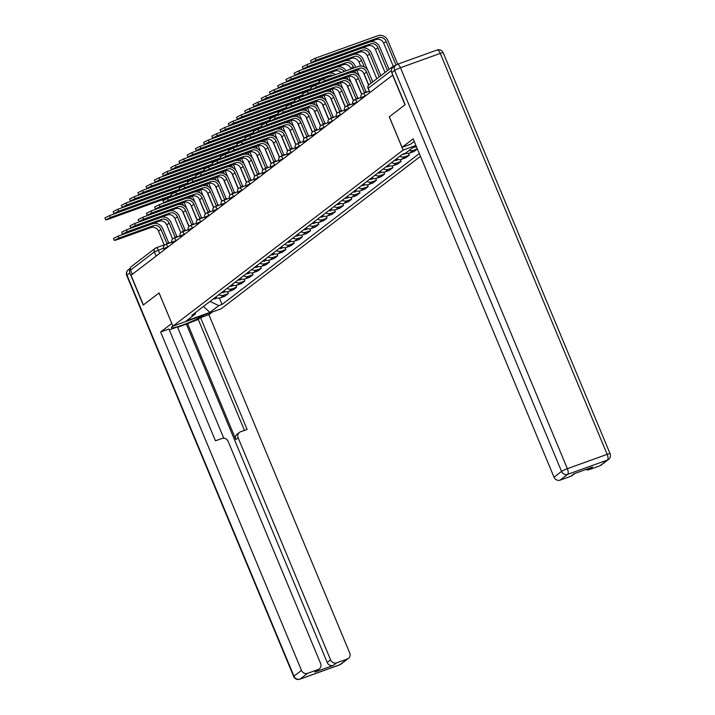 <?xml version="1.0" encoding="UTF-8"?>
<svg xmlns="http://www.w3.org/2000/svg" width="715" height="715" viewBox="0 0 715 715"><rect width="100%" height="100%" fill="white"/><g stroke="black" fill="none" stroke-linecap="round" stroke-linejoin="round"><path stroke-width="1.07" d="M130.273 268.527A4.871 4.451 52.6 0 0 129.88 273.014L143.223 305.055L159.096 292.935L172.932 326.156L221.167 308.791L420.456 156.335M389.335 116.804L404.985 104.81L392.642 75.147L131.033 275.275L143.384 304.939L159.096 292.918M389.273 116.831L403.108 150.07L172.932 326.156M395.52 65.369L393.697 66.03A3.253 2.967 52.6 0 0 391.865 68.729M132.257 274.337L130.514 270.145A3.253 2.967 -127.4 0 1 131.354 266.552L155.235 248.284A3.253 2.967 52.6 0 0 154.404 251.877L130.514 270.145M215.269 297.413A7.472 6.819 52.6 0 0 220.613 297.735L224.903 296.198L228.38 293.534L224.09 295.081A7.472 6.819 -127.4 0 1 218.745 294.75M227.638 291.756L228.38 293.534M223.491 291.121A7.472 6.819 52.6 0 0 228.836 291.452L233.126 289.906L236.602 287.242L232.312 288.788A7.472 6.819 -127.4 0 1 226.968 288.458M235.861 285.464L236.602 287.242M231.714 284.829A7.472 6.819 52.6 0 0 237.058 285.16L241.348 283.614L244.825 280.95L240.535 282.497A7.472 6.819 -127.4 0 1 235.199 282.166M244.083 279.172L244.825 280.95M239.945 278.537A7.472 6.819 52.6 0 0 245.281 278.868L249.571 277.322L253.056 274.658L248.766 276.205A7.472 6.819 -127.4 0 1 243.422 275.874M252.315 272.88L253.056 274.658M248.168 272.245A7.472 6.819 52.6 0 0 253.512 272.576L257.793 271.03L261.279 268.366L256.989 269.913A7.472 6.819 -127.4 0 1 251.644 269.582M260.537 266.588L261.279 268.366M256.39 265.953A7.472 6.819 52.6 0 0 261.735 266.284L266.025 264.738L269.501 262.074L265.211 263.62A7.472 6.819 -127.4 0 1 259.867 263.29M268.76 260.296L269.501 262.074M264.613 259.661A7.472 6.819 52.6 0 0 269.957 259.992L274.247 258.446L277.724 255.782L273.434 257.329A7.472 6.819 -127.4 0 1 268.098 256.998M276.982 254.004L277.724 255.782M272.844 253.369A7.472 6.819 52.6 0 0 278.18 253.7L282.47 252.154L285.955 249.49L281.665 251.037A7.472 6.819 -127.4 0 1 276.321 250.706M285.214 247.712L285.955 249.49M281.067 247.077A7.472 6.819 52.6 0 0 286.402 247.408L290.692 245.862L294.178 243.198L289.888 244.744A7.472 6.819 -127.4 0 1 284.543 244.414M293.436 241.42L294.178 243.198M289.289 240.785A7.472 6.819 52.6 0 0 294.634 241.116L298.924 239.57L302.4 236.906L298.11 238.453A7.472 6.819 -127.4 0 1 292.766 238.122M301.659 235.128L302.4 236.906M297.512 234.493A7.472 6.819 52.6 0 0 302.856 234.824L307.146 233.278L310.623 230.614L306.333 232.161A7.472 6.819 -127.4 0 1 300.997 231.83M309.881 228.836L310.623 230.614M305.743 228.201A7.472 6.819 52.6 0 0 311.079 228.532L315.369 226.986L318.845 224.322L314.564 225.869A7.472 6.819 -127.4 0 1 309.22 225.538M318.112 222.544L318.845 224.322M313.965 221.909A7.472 6.819 52.6 0 0 319.301 222.24L323.591 220.694L327.077 218.03L322.787 219.577A7.472 6.819 -127.4 0 1 317.442 219.246M326.335 216.252L327.077 218.03M322.188 215.617A7.472 6.819 52.6 0 0 327.533 215.948L331.823 214.402L335.299 211.738L331.009 213.285A7.472 6.819 -127.4 0 1 325.665 212.954M334.557 209.96L335.299 211.738M330.41 209.325A7.472 6.819 52.6 0 0 335.755 209.656L340.045 208.11L343.522 205.446L339.232 206.993A7.472 6.819 -127.4 0 1 333.896 206.662M342.78 203.668L343.522 205.446M338.633 203.033A7.472 6.819 52.6 0 0 343.978 203.364L348.268 201.818L351.744 199.154L347.454 200.701A7.472 6.819 -127.4 0 1 342.119 200.37M351.002 197.376L351.744 199.154M346.864 196.741A7.472 6.819 52.6 0 0 352.2 197.072L356.49 195.526L359.976 192.862L355.686 194.409A7.472 6.819 -127.4 0 1 350.341 194.078M359.234 191.084L359.976 192.862M355.087 190.449A7.472 6.819 52.6 0 0 360.431 190.78L364.721 189.234L368.198 186.57L363.908 188.117A7.472 6.819 -127.4 0 1 358.564 187.786M367.456 184.792L368.198 186.57M363.309 184.157A7.472 6.819 52.6 0 0 368.654 184.488L372.944 182.942L376.421 180.278L372.131 181.825A7.472 6.819 -127.4 0 1 366.786 181.503M375.679 178.5L376.421 180.278M371.532 177.865A7.472 6.819 52.6 0 0 376.877 178.196L381.167 176.65L384.643 173.986L380.353 175.533A7.472 6.819 -127.4 0 1 375.018 175.211M383.901 172.208L384.643 173.986M379.763 171.573A7.472 6.819 52.6 0 0 385.099 171.904L389.389 170.358L392.875 167.694L388.585 169.241A7.472 6.819 -127.4 0 1 383.24 168.919M392.133 165.916L392.875 167.694M387.986 165.281A7.472 6.819 52.6 0 0 393.33 165.612L397.612 164.066L401.097 161.411L396.807 162.948A7.472 6.819 -127.4 0 1 391.463 162.627M400.355 159.624L401.097 161.411M396.208 158.989A7.472 6.819 52.6 0 0 401.553 159.32L405.843 157.774L409.32 155.119L405.03 156.657A7.472 6.819 -127.4 0 1 399.685 156.335M408.578 153.332L409.32 155.119M405.611 153.144A7.472 6.819 52.6 0 0 409.775 153.028L414.065 151.482L417.381 148.952M417.354 148.89L413.252 150.365A7.472 6.819 -127.4 0 1 409.087 150.481M413.833 146.852A7.472 6.819 52.6 0 0 416.604 147.076M210.049 301.399L218.772 305.636L209.915 312.41L186.284 320.919L195.141 314.144L195.901 312.232M416.085 145.824L414.36 146.441L405.503 153.216L402.196 154.413L191.843 315.333L195.141 314.144M218.772 305.636L222.079 304.447L419.303 153.573M415.924 145.458L403.108 150.07M219.416 298.048L222.079 304.447M209.915 312.41L203.462 306.44M114.293 240.419L113.488 238.488L118.154 236.12L118.958 238.059L114.293 240.419L116.536 239.918L150.919 227.531A6.095 5.559 -127.4 0 1 158.524 231.222L164.37 245.272M168.651 242.823L162.77 228.711A8.205 7.49 52.6 0 0 152.536 223.741L118.154 236.12M168.749 242.805A3.253 1.278 70.2 0 1 168.883 242.734A3.253 1.278 70.2 0 1 169.732 243.002M167.9 243.663A3.253 1.278 -109.8 0 0 167.06 243.395A3.253 1.278 -109.8 0 0 166.917 243.466L160.947 229.372A6.095 5.559 -127.4 0 0 153.35 225.681L118.958 238.059M105.731 219.854L104.926 217.914L109.592 215.555L110.396 217.485L105.731 219.854L107.974 219.344L170.483 196.84A6.095 5.559 -127.4 0 1 172.61 196.527M213.41 298.834A4.067 3.709 52.6 0 0 216.448 298.235L216.824 297.949M182.28 202.917L183.281 205.321M179.501 203.918L179.715 204.445M182.459 211.023L188.912 226.53M186.615 208.288L184.113 202.274M174.326 192.621A8.205 7.49 52.6 0 0 172.101 193.041L109.592 215.555M110.396 217.485L171.502 195.49M122.524 234.127L121.711 232.196L126.376 229.828L127.181 231.767L122.524 234.127L124.759 233.626L159.141 221.239A6.095 5.559 -127.4 0 1 166.747 224.93L172.592 238.98M176.873 236.531L171.001 222.419A8.205 7.49 52.6 0 0 160.759 217.449L126.376 229.828M176.971 236.513A3.253 1.278 70.2 0 1 177.114 236.442A3.253 1.278 70.2 0 1 177.955 236.71M176.122 237.371A3.253 1.278 -109.8 0 0 175.282 237.103A3.253 1.278 -109.8 0 0 175.139 237.174L169.169 223.08A6.095 5.559 -127.4 0 0 161.572 219.389L127.181 231.767M130.747 227.835L129.942 225.904L134.599 223.536L135.412 225.475L130.747 227.835L132.981 227.334L167.373 214.947A6.095 5.559 -127.4 0 1 174.969 218.638L180.815 232.688M185.096 230.239L179.224 216.127A8.205 7.49 52.6 0 0 168.99 211.157L134.599 223.536M185.194 230.23A3.253 1.278 70.2 0 1 185.337 230.15A3.253 1.278 70.2 0 1 186.177 230.418M184.354 231.079A3.253 1.278 -109.8 0 0 183.505 230.811A3.253 1.278 -109.8 0 0 183.371 230.882L177.392 216.788A6.095 5.559 -127.4 0 0 169.795 213.097L135.412 225.475M172.869 326.022L172.574 326.255A18.286 2.082 157.4 0 0 171.511 327.577A18.286 2.082 157.4 0 0 185.659 323.895A18.286 2.082 157.4 0 0 204.133 314.922M159.043 292.953L171.823 323.493M171.761 323.511L160.634 332.019L168.937 329.034L215.465 440.824L222.079 438.447A4.871 4.451 52.6 0 1 228.157 441.396L320.606 663.484A4.871 4.451 52.6 0 1 319.346 668.874L315.967 671.457A4.871 4.451 -127.4 0 1 314.868 672.055L333.297 665.424A4.871 4.451 -127.4 0 1 327.211 662.474L186.374 324.118L177.597 327.282M223.768 438.197L177.445 326.907L169.276 329.856M186.374 324.118L198.252 319.417L200.575 317.639L208.869 314.654L349.715 653.001A4.871 4.451 52.6 0 1 347.356 658.998L336.667 662.841L333.297 665.424M212.427 311.937L208.869 314.654M160.634 332.019L301.48 670.375A4.871 4.451 52.6 0 0 307.557 673.324L318.247 669.472A4.871 4.451 52.6 0 0 319.346 668.874M327.211 662.474L330.589 659.891L238.14 437.803A4.871 4.451 52.6 0 1 240.499 431.815L247.113 429.429L200.575 317.639M330.589 659.891A4.871 4.451 52.6 0 0 336.667 662.841M238.14 437.803L235.825 439.573L187.428 323.314M235.825 439.573A4.871 4.451 -127.4 0 1 237.076 434.184L239.4 432.414M244.45 430.385L198.252 319.417M414.235 141.382L410.347 144.359L402.044 147.344L413.172 138.835L554.009 477.182L561.552 471.417L394.653 70.463L391.802 72.644L405.146 104.694L389.326 116.786L402.044 147.344M599.894 465.805L607.437 460.04A4.871 4.451 52.6 0 0 608.537 459.441L600.993 465.206A4.871 4.451 -127.4 0 1 599.894 465.805L589.205 469.657A4.871 4.451 -127.4 0 1 585.844 469.496M574.753 473.491L571.884 475.69A4.871 4.451 -127.4 0 1 570.784 476.288L560.095 480.14A4.871 4.451 -127.4 0 1 554.009 477.182M589.205 469.657L592.583 467.074L574.154 473.705L570.784 476.288M391.802 72.644A4.871 4.451 -127.4 0 1 393.062 67.255L395.913 65.074A4.871 4.451 52.6 0 0 394.653 70.463A4.871 0.554 -22.6 0 1 400.454 67.737L567.352 468.691L607.151 454.356L440.252 53.402L400.454 67.737A4.871 1.913 70.2 0 0 397.218 64.359A4.871 4.871 0 0 0 395.913 65.074A4.871 4.451 52.6 0 1 397.013 64.475A4.871 1.913 70.2 0 1 397.218 64.359L437.017 50.032A4.871 1.913 -109.8 0 0 436.811 50.148M113.962 213.562L113.149 211.622L117.814 209.263L118.619 211.193L113.962 213.562L116.196 213.052L178.705 190.547A6.095 5.559 -127.4 0 1 180.832 190.235M221.632 292.542A4.067 3.709 52.6 0 0 224.671 291.943L225.046 291.657M190.503 196.625L191.504 199.029M187.723 197.626L187.938 198.153M190.682 204.731L197.134 220.238M194.838 201.996L192.335 195.982M182.548 186.329A8.205 7.49 52.6 0 0 180.332 186.749L117.814 209.263M118.619 211.193L179.724 189.198M122.185 207.27L121.38 205.33L126.037 202.971L126.85 204.91L122.185 207.27L124.419 206.76L186.937 184.256A6.095 5.559 -127.4 0 1 189.064 183.943M229.855 286.25A4.067 3.709 52.6 0 0 232.893 285.651L233.278 285.365M198.725 190.333L199.726 192.737M195.946 191.334L196.169 191.861M198.904 198.439L205.357 213.946M203.069 195.704L200.558 189.69M190.78 180.037A8.205 7.49 52.6 0 0 188.554 180.457L126.037 202.971M126.85 204.91L187.947 182.906M138.969 221.552L138.165 219.612L142.83 217.244L143.635 219.183L138.969 221.552L141.213 221.042L175.595 208.655A6.095 5.559 -127.4 0 1 183.192 212.346L189.037 226.396M193.318 223.947L187.446 209.835A8.205 7.49 52.6 0 0 177.213 204.865L142.83 217.244M193.425 223.938A3.253 1.278 70.2 0 1 193.559 223.858A3.253 1.278 70.2 0 1 194.409 224.126M192.576 224.787A3.253 1.278 -109.8 0 0 191.736 224.519A3.253 1.278 -109.8 0 0 191.593 224.59L185.623 210.496A6.095 5.559 -127.4 0 0 178.017 206.805L143.635 219.183M147.192 215.26L146.387 213.32L151.053 210.952L151.857 212.891L147.192 215.26L149.435 214.75L183.818 202.363A6.095 5.559 -127.4 0 1 191.414 206.054L197.269 220.104M201.55 217.655L195.669 203.543A8.205 7.49 52.6 0 0 185.435 198.573L151.053 210.952M201.648 217.646A3.253 1.278 70.2 0 1 201.782 217.566A3.253 1.278 70.2 0 1 202.631 217.834M200.799 218.495A3.253 1.278 -109.8 0 0 199.959 218.227A3.253 1.278 -109.8 0 0 199.816 218.298L193.845 204.204A6.095 5.559 -127.4 0 0 186.24 200.513L151.857 212.891M155.423 208.968L154.61 207.028L159.275 204.66L160.08 206.599L155.423 208.968L157.657 208.458L192.04 196.071A6.095 5.559 -127.4 0 1 199.646 199.762L205.491 213.812M209.772 211.363L203.9 197.251A8.205 7.49 52.6 0 0 193.658 192.281L159.275 204.66M209.87 211.354A3.253 1.278 70.2 0 1 210.013 211.274A3.253 1.278 70.2 0 1 210.853 211.542M209.021 212.203A3.253 1.278 -109.8 0 0 208.181 211.935A3.253 1.278 -109.8 0 0 208.038 212.006L202.068 197.912A6.095 5.559 -127.4 0 0 194.471 194.221L160.08 206.599M130.407 200.978L129.603 199.038L134.268 196.679L135.072 198.618L130.407 200.978L132.65 200.468L195.159 177.964A6.095 5.559 -127.4 0 1 197.286 177.66M238.077 279.958A4.067 3.709 52.6 0 0 241.125 279.359L241.5 279.073M206.957 184.041L207.958 186.445M204.168 185.042L204.392 185.569M207.127 192.147L213.588 207.654M211.291 189.412L208.789 183.398M199.002 173.745A8.205 7.49 52.6 0 0 196.777 174.165L134.268 196.679M135.072 198.618L196.169 176.614M138.63 194.686L137.825 192.746L142.491 190.387L143.295 192.326L138.63 194.686L140.873 194.176L203.382 171.672A6.095 5.559 -127.4 0 1 205.509 171.368M246.309 273.666A4.067 3.709 52.6 0 0 249.347 273.067L249.723 272.781M215.179 177.749L216.18 180.162M212.4 178.75L212.614 179.277M215.358 185.855L221.811 201.362M219.514 183.12L217.011 177.106M207.225 167.453A8.205 7.49 52.6 0 0 204.999 167.873L142.491 190.387M143.295 192.326L204.392 170.322M146.861 188.394L146.048 186.454L150.713 184.095L151.517 186.034L146.861 188.394L149.095 187.884L211.604 165.38A6.095 5.559 -127.4 0 1 213.731 165.076M254.531 267.374A4.067 3.709 52.6 0 0 257.57 266.775L257.945 266.489M223.402 171.457L224.403 173.87M220.622 172.467L220.837 172.985M223.581 179.572L230.033 195.079M227.736 176.828L225.234 170.814M215.447 161.161A8.205 7.49 52.6 0 0 213.231 161.581L150.713 184.095M151.517 186.034L212.623 164.03M163.646 202.676L162.841 200.736L167.498 198.368L168.311 200.307L163.646 202.676L165.88 202.166L200.272 189.779A6.095 5.559 -127.4 0 1 207.868 193.47L213.714 207.52M217.995 205.071L212.123 190.959A8.205 7.49 52.6 0 0 201.889 185.989L167.498 198.368M218.093 205.062A3.253 1.278 70.2 0 1 218.236 204.982A3.253 1.278 70.2 0 1 219.076 205.25M217.253 205.911A3.253 1.278 -109.8 0 0 216.404 205.643A3.253 1.278 -109.8 0 0 216.27 205.714L210.29 191.62A6.095 5.559 -127.4 0 0 202.694 187.929L168.311 200.307M155.084 182.102L154.279 180.162L158.936 177.803L159.749 179.742L155.084 182.102L157.318 181.592L219.836 159.088A6.095 5.559 -127.4 0 1 221.963 158.784M262.754 261.082A4.067 3.709 52.6 0 0 265.792 260.483L266.168 260.197M231.624 165.174L232.625 167.578M228.845 166.175L229.059 166.693M231.803 173.28L238.256 188.787M235.968 170.536L233.456 164.522M223.67 154.878A8.205 7.49 52.6 0 0 221.453 155.289L158.936 177.803M159.749 179.742L220.846 157.738M171.868 196.384L171.064 194.444L175.729 192.076L176.534 194.015L171.868 196.384L174.103 195.874L208.494 183.487A6.095 5.559 -127.4 0 1 216.091 187.178L221.936 201.228M226.217 198.779L220.345 184.667A8.205 7.49 52.6 0 0 210.112 179.697L175.729 192.076M226.315 198.77A3.253 1.278 70.2 0 1 226.458 198.69A3.253 1.278 70.2 0 1 227.299 198.958M225.475 199.619A3.253 1.278 -109.8 0 0 224.635 199.351A3.253 1.278 -109.8 0 0 224.492 199.422L218.522 185.328A6.095 5.559 -127.4 0 0 210.916 181.637L176.534 194.015M163.306 175.81L162.502 173.87L167.167 171.511L167.971 173.45L163.306 175.81L165.54 175.3L228.058 152.796A6.095 5.559 -127.4 0 1 230.185 152.492M270.976 254.79A4.067 3.709 52.6 0 0 274.024 254.191L274.399 253.905M239.856 158.882L240.857 161.286M237.067 159.883L237.291 160.401M240.026 166.988L246.487 182.495M244.19 164.244L241.679 158.23M231.901 148.586A8.205 7.49 52.6 0 0 229.676 148.997L167.167 171.511M167.971 173.45L229.068 151.446M180.091 190.092L179.286 188.152L183.952 185.784L184.756 187.723L180.091 190.092L182.334 189.582L216.716 177.195A6.095 5.559 -127.4 0 1 224.313 180.886L230.167 194.936M234.44 192.487L228.568 178.375A8.205 7.49 52.6 0 0 218.334 173.405L183.952 185.784M234.547 192.478A3.253 1.278 70.2 0 1 234.681 192.398A3.253 1.278 70.2 0 1 235.53 192.666M233.698 193.327A3.253 1.278 -109.8 0 0 232.858 193.059A3.253 1.278 -109.8 0 0 232.715 193.13L226.744 179.036A6.095 5.559 -127.4 0 0 219.139 175.345L184.756 187.723M171.529 169.518L170.724 167.578L175.39 165.219L176.194 167.158L171.529 169.518L173.772 169.008L236.281 146.504A6.095 5.559 -127.4 0 1 238.408 146.2M279.207 248.498A4.067 3.709 52.6 0 0 282.246 247.899L282.622 247.613M248.078 152.59L249.079 154.994M245.299 153.591L245.513 154.109M248.257 160.696L254.71 176.203M252.413 157.952L249.91 151.938M240.124 142.294A8.205 7.49 52.6 0 0 237.898 142.705L175.39 165.219M176.194 167.158L237.291 145.154M188.322 183.8L187.509 181.86L192.174 179.492L192.978 181.431L188.322 183.8L190.556 183.29L224.939 170.903A6.095 5.559 -127.4 0 1 232.545 174.594L238.39 188.644M242.671 186.195L236.799 172.083A8.205 7.49 52.6 0 0 226.557 167.113L192.174 179.492M242.769 186.186A3.253 1.278 70.2 0 1 242.912 186.106A3.253 1.278 70.2 0 1 243.752 186.374M241.92 187.035A3.253 1.278 -109.8 0 0 241.08 186.767A3.253 1.278 -109.8 0 0 240.937 186.838L234.967 172.744A6.095 5.559 -127.4 0 0 227.37 169.053L192.978 181.431M179.76 163.226L178.947 161.286L183.612 158.927L184.416 160.866L179.76 163.226L181.994 162.716L244.503 140.212A6.095 5.559 -127.4 0 1 246.63 139.908M287.43 242.206A4.067 3.709 52.6 0 0 290.469 241.607L290.844 241.321M256.301 146.298L257.302 148.702M253.521 147.299L253.736 147.817M256.479 154.404L262.932 169.911M260.635 151.66L258.133 145.646M248.346 136.002A8.205 7.49 52.6 0 0 246.121 136.413L183.612 158.927M184.416 160.866L245.522 138.862M196.545 177.508L195.74 175.568L200.397 173.2L201.21 175.139L196.545 177.508L198.779 176.998L233.162 164.62A6.095 5.559 -127.4 0 1 240.767 168.302L246.612 182.352M250.894 179.903L245.022 165.791A8.205 7.49 52.6 0 0 234.788 160.821L200.397 173.2M250.992 179.894A3.253 1.278 70.2 0 1 251.135 179.814A3.253 1.278 70.2 0 1 251.975 180.082M250.152 180.743A3.253 1.278 -109.8 0 0 249.303 180.475A3.253 1.278 -109.8 0 0 249.169 180.546L243.189 166.452A6.095 5.559 -127.4 0 0 235.593 162.761L201.21 175.139M187.982 156.934L187.178 154.994L191.834 152.635L192.648 154.574L187.982 156.934L190.217 156.424L252.735 133.919A6.095 5.559 -127.4 0 1 254.862 133.616M295.653 235.914A4.067 3.709 52.6 0 0 298.691 235.315L299.067 235.029M264.523 140.006L265.524 142.41M261.744 141.007L261.958 141.525M264.702 148.112L271.155 163.619M268.858 145.368L266.355 139.353M256.569 129.71A8.205 7.49 52.6 0 0 254.352 130.13L191.834 152.635M192.648 154.574L253.745 132.57M204.767 171.216L203.963 169.276L208.628 166.908L209.432 168.847L204.767 171.216L207.001 170.706L241.393 158.328A6.095 5.559 -127.4 0 1 248.99 162.01L254.835 176.06M259.116 173.611L253.244 159.499A8.205 7.49 52.6 0 0 243.011 154.529L208.628 166.908M259.214 173.602A3.253 1.278 70.2 0 1 259.357 173.522A3.253 1.278 70.2 0 1 260.197 173.79M258.374 174.451A3.253 1.278 -109.8 0 0 257.525 174.183A3.253 1.278 -109.8 0 0 257.391 174.254L251.412 160.16A6.095 5.559 -127.4 0 0 243.815 156.469L209.432 168.847M196.205 150.642L195.401 148.711L200.066 146.343L200.87 148.282L196.205 150.642L198.439 150.132L260.957 127.628A6.095 5.559 -127.4 0 1 263.084 127.324M303.875 229.622A4.067 3.709 52.6 0 0 306.923 229.023L307.298 228.737M272.746 133.714L273.747 136.118M269.966 134.715L270.19 135.233M272.924 141.82L279.377 157.327M277.089 139.076L274.578 133.061M264.8 123.418A8.205 7.49 52.6 0 0 262.575 123.838L200.066 146.343M200.87 148.282L261.967 126.278M212.99 164.924L212.185 162.984L216.851 160.625L217.655 162.555L212.99 164.924L215.233 164.414L249.615 152.036A6.095 5.559 -127.4 0 1 257.212 155.727L263.066 169.768M267.339 167.319L261.467 153.207A8.205 7.49 52.6 0 0 251.233 148.237L216.851 160.625M267.446 167.31A3.253 1.278 70.2 0 1 267.58 167.23A3.253 1.278 70.2 0 1 268.429 167.498M266.597 168.159A3.253 1.278 -109.8 0 0 265.757 167.891A3.253 1.278 -109.8 0 0 265.614 167.971L259.643 153.868A6.095 5.559 -127.4 0 0 252.038 150.177L217.655 162.555M204.427 144.35L203.623 142.419L208.288 140.051L209.093 141.99L204.427 144.35L206.671 143.84L269.18 121.335A6.095 5.559 -127.4 0 1 271.307 121.032M312.106 223.33A4.067 3.709 52.6 0 0 315.145 222.74L315.521 222.445M280.977 127.422L281.978 129.826M278.198 128.423L278.412 128.941M281.156 135.528L287.609 151.035M285.312 132.784L282.809 126.77M273.023 117.126A8.205 7.49 52.6 0 0 270.797 117.546L208.288 140.051M209.093 141.99L270.19 119.986M221.212 158.632L220.408 156.692L225.073 154.333L225.877 156.263L221.212 158.632L223.455 158.122L257.838 145.744A6.095 5.559 -127.4 0 1 265.444 149.435L271.289 163.476M275.57 161.027L269.698 146.915A8.205 7.49 52.6 0 0 259.456 141.945L225.073 154.333M275.668 161.018A3.253 1.278 70.2 0 1 275.811 160.938A3.253 1.278 70.2 0 1 276.651 161.206M274.819 161.867A3.253 1.278 -109.8 0 0 273.979 161.599A3.253 1.278 -109.8 0 0 273.836 161.679L267.866 147.576A6.095 5.559 -127.4 0 0 260.269 143.885L225.877 156.263M212.65 138.058L211.846 136.127L216.511 133.759L217.315 135.698L212.65 138.058L214.893 137.548L277.402 115.044A6.095 5.559 -127.4 0 1 279.529 114.74M320.329 217.038A4.067 3.709 52.6 0 0 323.368 216.448L323.743 216.153M289.2 121.13L290.201 123.534M286.42 122.131L286.635 122.649M289.378 129.236L295.831 144.743M293.534 126.492L291.032 120.478M281.245 110.834A8.205 7.49 52.6 0 0 279.02 111.254L216.511 133.759M217.315 135.698L278.421 113.694M229.444 152.34L228.63 150.4L233.296 148.041L234.1 149.971L229.444 152.34L231.678 151.83L266.06 139.452A6.095 5.559 -127.4 0 1 273.666 143.143L279.511 157.184M283.792 154.735L277.921 140.623A8.205 7.49 52.6 0 0 267.687 135.653L233.296 148.041M283.891 154.726A3.253 1.278 70.2 0 1 284.034 154.646A3.253 1.278 70.2 0 1 284.874 154.914M283.051 155.575A3.253 1.278 -109.8 0 0 282.202 155.307A3.253 1.278 -109.8 0 0 282.068 155.387L276.088 141.284A6.095 5.559 -127.4 0 0 268.491 137.593L234.1 149.971M220.881 131.766L220.068 129.835L224.733 127.467L225.538 129.406L220.881 131.766L223.116 131.256L285.634 108.752A6.095 5.559 -127.4 0 1 287.752 108.448M328.551 210.755A4.067 3.709 52.6 0 0 331.59 210.156L331.966 209.861M297.422 114.838L298.423 117.242M294.643 115.839L294.857 116.357M297.601 122.944L304.054 138.451M301.757 120.2L299.254 114.186M289.468 104.542A8.205 7.49 52.6 0 0 287.251 104.962L224.733 127.467M225.538 129.406L286.644 107.402M237.666 146.048L236.862 144.108L241.518 141.749L242.331 143.679L237.666 146.048L239.9 145.538L274.292 133.16A6.095 5.559 -127.4 0 1 281.889 136.851L287.734 150.892M292.015 148.443L286.143 134.331A8.205 7.49 52.6 0 0 275.91 129.361L241.518 141.749M292.113 148.434A3.253 1.278 70.2 0 1 292.256 148.354A3.253 1.278 70.2 0 1 293.096 148.622M291.273 149.283A3.253 1.278 -109.8 0 0 290.424 149.015A3.253 1.278 -109.8 0 0 290.29 149.095L284.311 134.992A6.095 5.559 -127.4 0 0 276.714 131.301L242.331 143.679M229.104 125.474L228.3 123.543L232.956 121.175L233.769 123.114L229.104 125.474L231.338 124.973L293.856 102.46A6.095 5.559 -127.4 0 1 295.983 102.156M336.774 204.463A4.067 3.709 52.6 0 0 339.822 203.864L340.197 203.569M305.645 108.546L306.646 110.95M302.865 109.547L303.089 110.065M305.823 116.652L312.276 132.159M309.988 113.908L307.477 107.894M297.699 98.25A8.205 7.49 52.6 0 0 295.474 98.67L232.956 121.175M233.769 123.114L294.866 101.11M245.889 139.756L245.084 137.816L249.75 135.457L250.554 137.387L245.889 139.756L248.132 139.246L282.514 126.868A6.095 5.559 -127.4 0 1 290.111 130.559L295.956 144.6M300.237 142.151L294.366 128.039A8.205 7.49 52.6 0 0 284.132 123.069L249.75 135.457M300.345 142.142A3.253 1.278 70.2 0 1 300.479 142.062A3.253 1.278 70.2 0 1 301.328 142.33M299.496 142.991A3.253 1.278 -109.8 0 0 298.656 142.723A3.253 1.278 -109.8 0 0 298.512 142.803L292.542 128.7A6.095 5.559 -127.4 0 0 284.936 125.009L250.554 137.387M237.326 119.182L236.522 117.251L241.187 114.883L241.992 116.822L237.326 119.182L239.57 118.681L302.079 96.168A6.095 5.559 -127.4 0 1 304.206 95.864M344.996 198.171A4.067 3.709 52.6 0 0 348.044 197.572L348.419 197.286M313.876 102.254L314.877 104.658M311.096 103.255L311.311 103.773M314.046 110.36L320.508 125.867M318.211 107.625L315.708 101.602M305.922 91.958A8.205 7.49 52.6 0 0 303.696 92.378L241.187 114.883M241.992 116.822L303.089 94.818M254.111 133.464L253.307 131.524L257.972 129.165L258.776 131.095L254.111 133.464L256.354 132.954L290.737 120.576A6.095 5.559 -127.4 0 1 298.343 124.267L304.188 138.308M308.469 135.859L302.588 121.747A8.205 7.49 52.6 0 0 292.355 116.777L257.972 129.165M308.567 135.85A3.253 1.278 70.2 0 1 308.701 135.77A3.253 1.278 70.2 0 1 309.55 136.038M307.718 136.699A3.253 1.278 -109.8 0 0 306.878 136.431A3.253 1.278 -109.8 0 0 306.735 136.511L300.765 122.408A6.095 5.559 -127.4 0 0 293.159 118.717L258.776 131.095M245.549 112.898L244.744 110.959L249.41 108.591L250.214 110.53L245.549 112.898L247.792 112.389L310.301 89.876A6.095 5.559 -127.4 0 1 312.428 89.572M353.228 191.879A4.067 3.709 52.6 0 0 356.267 191.28L356.642 190.994M322.099 95.962L323.1 98.366M319.319 96.963L319.534 97.481M322.277 104.068L328.73 119.575M326.433 101.333L323.931 95.309M314.144 85.666A8.205 7.49 52.6 0 0 311.919 86.086L249.41 108.591M250.214 110.53L311.32 88.526M262.342 127.172L261.529 125.232L266.195 122.873L266.999 124.803L262.342 127.172L264.577 126.662L298.959 114.284A6.095 5.559 -127.4 0 1 306.565 117.975L312.41 132.016M316.691 129.567L310.819 115.455A8.205 7.49 52.6 0 0 300.577 110.485L266.195 122.873M316.79 129.558A3.253 1.278 70.2 0 1 316.933 129.478A3.253 1.278 70.2 0 1 317.773 129.746M315.941 130.407A3.253 1.278 -109.8 0 0 315.101 130.139A3.253 1.278 -109.8 0 0 314.957 130.219L308.987 116.116A6.095 5.559 -127.4 0 0 301.39 112.425L266.999 124.803M253.78 106.607L252.967 104.667L257.632 102.299L258.437 104.238L253.78 106.607L256.015 106.097L318.524 83.584A6.095 5.559 -127.4 0 1 320.651 83.28M361.45 185.587A4.067 3.709 52.6 0 0 364.489 184.988L364.865 184.702M330.321 89.67L331.322 92.074M327.542 90.671L327.756 91.189M330.5 97.776L336.953 113.283M334.656 95.041L332.153 89.017M322.367 79.374A8.205 7.49 52.6 0 0 320.15 79.794L257.632 102.299M258.437 104.238L319.542 82.234M270.565 120.88L269.761 118.94L274.417 116.581L275.23 118.52L270.565 120.88L272.799 120.37L307.191 107.992A6.095 5.559 -127.4 0 1 314.788 111.683L320.633 125.724M324.914 123.275L319.042 109.172A8.205 7.49 52.6 0 0 308.808 104.193L274.417 116.581M325.012 123.266A3.253 1.278 70.2 0 1 325.155 123.186A3.253 1.278 70.2 0 1 325.995 123.454M324.172 124.115A3.253 1.278 -109.8 0 0 323.323 123.847A3.253 1.278 -109.8 0 0 323.189 123.927L317.21 109.824A6.095 5.559 -127.4 0 0 309.613 106.133L275.23 118.52M262.003 100.314L261.198 98.375L265.855 96.007L266.668 97.946L262.003 100.314L264.237 99.805L326.755 77.292A6.095 5.559 -127.4 0 1 328.882 76.988M369.673 179.295A4.067 3.709 52.6 0 0 372.712 178.696L373.087 178.41M338.544 83.378L339.545 85.782M335.764 84.379L335.979 84.897M338.722 91.484L345.175 106.991M342.887 88.749L340.376 82.726M335.505 74.601A8.205 7.49 52.6 0 0 328.373 73.502L265.855 96.007M266.668 97.946L329.177 75.441A6.095 5.559 -127.4 0 1 333.029 75.495M278.787 114.588L277.983 112.648L282.648 110.289L283.453 112.228L278.787 114.588L281.031 114.078L315.413 101.7A6.095 5.559 -127.4 0 1 323.01 105.391L328.855 119.432M333.136 116.983L327.264 102.88A8.205 7.49 52.6 0 0 317.031 97.901L282.648 110.289M333.235 116.974A3.253 1.278 70.2 0 1 333.378 116.903A3.253 1.278 70.2 0 1 334.227 117.171M332.395 117.823A3.253 1.278 -109.8 0 0 331.554 117.555A3.253 1.278 -109.8 0 0 331.411 117.635L325.441 103.532A6.095 5.559 -127.4 0 0 317.835 99.841L283.453 112.228M270.225 94.023L269.421 92.083L274.086 89.715L274.891 91.654L270.225 94.023L272.469 93.513L334.978 70.999A6.095 5.559 -127.4 0 1 341.162 72.564M377.895 173.003A4.067 3.709 52.6 0 0 380.943 172.404L381.318 172.118M346.775 77.086L347.776 79.49M343.987 78.087L344.21 78.605M346.945 85.192L353.407 100.699M351.11 82.457L348.607 76.433M346.105 70.785A8.205 7.49 52.6 0 0 336.595 67.21L274.086 89.715M274.891 91.654L337.4 69.149A6.095 5.559 -127.4 0 1 344.228 71.464M287.01 108.296L286.206 106.356L290.871 103.997L291.675 105.936L287.01 108.296L289.253 107.786L323.636 95.408A6.095 5.559 -127.4 0 1 331.233 99.099L337.087 113.14M341.368 110.691L335.487 96.588A8.205 7.49 52.6 0 0 325.254 91.609L290.871 103.997M341.466 110.682A3.253 1.278 70.2 0 1 341.6 110.611A3.253 1.278 70.2 0 1 342.449 110.879M340.617 111.531A3.253 1.278 -109.8 0 0 339.777 111.263A3.253 1.278 -109.8 0 0 339.634 111.343L333.664 97.24A6.095 5.559 -127.4 0 0 326.058 93.549L291.675 105.936M278.448 87.731L277.643 85.791L282.309 83.423L283.113 85.362L278.448 87.731L280.691 87.221L343.2 64.708A6.095 5.559 -127.4 0 1 350.806 68.399L351.056 69.006M386.127 166.711A4.067 3.709 52.6 0 0 389.166 166.112L389.541 165.826M283.113 85.362L345.631 62.857A6.095 5.559 -127.4 0 1 353.228 66.549L353.836 68.005M354.998 70.794L355.999 73.198M352.218 71.795L352.432 72.313M355.176 78.9L361.629 94.407M359.332 76.165L356.83 70.142M355.659 67.344L355.051 65.887A8.205 7.49 52.6 0 0 344.818 60.918L282.309 83.423M295.241 102.004L294.428 100.064L299.093 97.705L299.898 99.644L295.241 102.004L297.476 101.494L331.858 89.116A6.095 5.559 -127.4 0 1 339.464 92.807L345.309 106.848M349.59 104.399L343.718 90.296A8.205 7.49 52.6 0 0 333.476 85.326L299.093 97.705M349.689 104.39A3.253 1.278 70.2 0 1 349.832 104.319A3.253 1.278 70.2 0 1 350.672 104.587M348.84 105.239A3.253 1.278 -109.8 0 0 347.999 104.971A3.253 1.278 -109.8 0 0 347.856 105.051L341.886 90.948A6.095 5.559 -127.4 0 0 334.289 87.257L299.898 99.644M286.679 81.439L285.866 79.499L290.531 77.131L291.336 79.07L286.679 81.439L288.914 80.929L351.423 58.416A6.095 5.559 -127.4 0 1 359.028 62.107L360.655 66.021M394.349 160.419A4.067 3.709 52.6 0 0 397.388 159.82L397.763 159.534M291.336 79.07L353.854 56.565A6.095 5.559 -127.4 0 1 361.45 60.257L364.221 66.906M363.399 72.608L368.609 85.139M367.555 69.873L363.283 59.595A8.205 7.49 52.6 0 0 353.049 54.626L290.531 77.131M303.464 95.712L302.659 93.772L307.316 91.413L308.129 93.352L303.464 95.712L305.698 95.202L340.09 82.824A6.095 5.559 -127.4 0 1 347.687 86.515L353.532 100.556M357.813 98.107L351.941 84.004A8.205 7.49 52.6 0 0 341.707 79.034L307.316 91.413M357.911 98.098A3.253 1.278 70.2 0 1 358.054 98.027A3.253 1.278 70.2 0 1 358.894 98.295M357.071 98.947A3.253 1.278 -109.8 0 0 356.222 98.679A3.253 1.278 -109.8 0 0 356.088 98.759L350.109 84.656A6.095 5.559 -127.4 0 0 342.512 80.965L308.129 93.352M294.902 75.147L294.097 73.207L298.754 70.839L299.567 72.778L294.902 75.147L297.136 74.637L359.654 52.123A6.095 5.559 -127.4 0 1 367.251 55.815L376.814 78.784M402.84 154.181A4.067 3.709 52.6 0 0 405.611 153.528L405.986 153.242M299.567 72.778L362.076 50.273A6.095 5.559 -127.4 0 1 369.673 53.965L379.236 76.925M380.827 75.71L371.505 53.303A8.205 7.49 52.6 0 0 361.272 48.334L298.754 70.839M311.686 89.42L310.882 87.48L315.547 85.121L316.352 87.06L311.686 89.42L313.921 88.91L348.312 76.532A6.095 5.559 -127.4 0 1 355.909 80.223L361.754 94.264M366.035 91.815L360.163 77.712A8.205 7.49 52.6 0 0 349.93 72.742L315.547 85.121M366.134 91.806A3.253 1.278 70.2 0 1 366.277 91.735A3.253 1.278 70.2 0 1 367.117 92.003M365.294 92.655A3.253 1.278 -109.8 0 0 364.453 92.387A3.253 1.278 -109.8 0 0 364.31 92.467L358.34 78.364A6.095 5.559 -127.4 0 0 350.734 74.673L316.352 87.06M303.124 68.855L302.32 66.915L306.985 64.547L307.79 66.486L303.124 68.855L305.359 68.345L367.876 45.832A6.095 5.559 -127.4 0 1 375.473 49.523L385.036 72.492M412.519 147.853A4.067 3.709 52.6 0 0 413.842 147.236L414.217 146.95M307.79 66.486L370.298 43.981A6.095 5.559 -127.4 0 1 377.904 47.673L387.459 70.633M389.058 69.418L379.728 47.011A8.205 7.49 52.6 0 0 369.494 42.042L306.985 64.547M319.909 83.128L319.105 81.188L323.77 78.829L324.574 80.768L319.909 83.128L322.152 82.618L356.535 70.24A6.095 5.559 -127.4 0 1 364.132 73.931L368.743 84.996M372.747 81.894L368.386 71.42A8.205 7.49 52.6 0 0 358.152 66.45L323.77 78.829M324.574 80.768L358.957 68.381A6.095 5.559 -127.4 0 1 366.563 72.072L371.156 83.11M311.347 62.562L310.542 60.623L315.208 58.255L316.012 60.194L311.347 62.562L313.59 62.053L376.099 39.54A6.095 5.559 -127.4 0 1 383.705 43.231L393.268 66.227M316.012 60.194L378.521 37.689A6.095 5.559 -127.4 0 1 386.127 41.381L395.967 65.029M397.719 64.18L387.95 40.719A8.205 7.49 52.6 0 0 377.717 35.75L315.208 58.255M366.241 95.345L361.254 97.562L361.54 98.938M358.018 101.637L353.031 103.854L353.317 105.23M349.796 107.929L344.809 110.146L345.095 111.522M341.573 114.221L336.586 116.438L336.872 117.814M333.342 120.513L328.355 122.73L328.641 124.106M325.119 126.805L320.132 129.022L320.418 130.398M316.897 133.097L311.91 135.314L312.196 136.69M308.674 139.389L303.687 141.606L303.973 142.982M300.443 145.672L295.456 147.898L295.742 149.274M292.221 151.964L287.233 154.19L287.519 155.566M283.998 158.256L279.011 160.482L279.297 161.858M275.776 164.548L270.788 166.774L271.074 168.15M267.544 170.84L262.557 173.066L262.843 174.442M259.322 177.132L254.334 179.358L254.62 180.734M251.099 183.424L246.112 185.65L246.398 187.026M242.877 189.716L237.889 191.942L238.175 193.318M234.645 196.008L229.667 198.234L229.944 199.61M226.423 202.3L221.435 204.526L221.722 205.902M218.2 208.592L213.213 210.818L213.499 212.194M209.978 214.884L204.991 217.11L205.277 218.477M201.755 221.176L196.768 223.402L197.054 224.769M193.524 227.468L188.537 229.694L188.823 231.061M185.301 233.76L180.314 235.986L180.6 237.353M177.079 240.052L172.092 242.278L172.378 243.645M168.856 246.344L163.869 248.57L164.155 249.937M163.485 248.177L154.404 251.877L156.147 256.068M159.651 253.378L158.265 250.053A3.253 1.278 70.2 0 0 156.111 247.81A3.253 3.253 0 0 0 155.235 248.284A3.253 2.967 52.6 0 1 155.968 247.882A3.253 1.278 70.2 0 1 156.111 247.81L164.209 244.888M365.267 96.087L365.124 95.747A3.253 1.278 -109.8 0 0 362.97 93.495A3.253 1.278 -109.8 0 0 362.827 93.576M357.044 102.379L356.901 102.039A3.253 1.278 -109.8 0 0 354.747 99.787A3.253 1.278 -109.8 0 0 354.604 99.868M348.822 108.671L348.67 108.331A3.253 1.278 -109.8 0 0 346.516 106.079A3.253 1.278 -109.8 0 0 346.382 106.151M340.59 114.963L340.447 114.623A3.253 1.278 -109.8 0 0 338.293 112.371A3.253 1.278 -109.8 0 0 338.15 112.443M332.368 121.255L332.225 120.915A3.253 1.278 -109.8 0 0 330.071 118.663A3.253 1.278 -109.8 0 0 329.928 118.735M324.145 127.547L324.002 127.207A3.253 1.278 -109.8 0 0 321.848 124.955A3.253 1.278 -109.8 0 0 321.705 125.027M315.923 133.839L315.78 133.499A3.253 1.278 -109.8 0 0 313.617 131.247A3.253 1.278 -109.8 0 0 313.483 131.319M307.691 140.131L307.548 139.791A3.253 1.278 -109.8 0 0 305.394 137.539A3.253 1.278 -109.8 0 0 305.26 137.611M299.469 146.423L299.326 146.083A3.253 1.278 -109.8 0 0 297.172 143.831A3.253 1.278 -109.8 0 0 297.029 143.903M291.246 152.715L291.103 152.375A3.253 1.278 -109.8 0 0 288.949 150.123A3.253 1.278 -109.8 0 0 288.806 150.195M283.024 159.007L282.881 158.667A3.253 1.278 -109.8 0 0 280.718 156.415A3.253 1.278 -109.8 0 0 280.584 156.487M274.792 165.299L274.649 164.951A3.253 1.278 -109.8 0 0 272.495 162.707A3.253 1.278 -109.8 0 0 272.361 162.779M266.57 171.591L266.427 171.243A3.253 1.278 -109.8 0 0 264.273 168.999A3.253 1.278 -109.8 0 0 264.13 169.071M258.347 177.883L258.204 177.535A3.253 1.278 -109.8 0 0 256.05 175.291A3.253 1.278 -109.8 0 0 255.907 175.363M250.125 184.175L249.982 183.827A3.253 1.278 -109.8 0 0 247.828 181.574A3.253 1.278 -109.8 0 0 247.685 181.655M241.893 190.467L241.75 190.119A3.253 1.278 -109.8 0 0 239.596 187.866A3.253 1.278 -109.8 0 0 239.462 187.947M233.671 196.759L233.528 196.411A3.253 1.278 -109.8 0 0 231.374 194.158A3.253 1.278 -109.8 0 0 231.231 194.239M225.448 203.051L225.305 202.703A3.253 1.278 -109.8 0 0 223.152 200.45A3.253 1.278 -109.8 0 0 223.009 200.531M217.226 209.343L217.083 208.995A3.253 1.278 -109.8 0 0 214.929 206.742A3.253 1.278 -109.8 0 0 214.786 206.823M209.003 215.635L208.86 215.287A3.253 1.278 -109.8 0 0 206.698 213.034A3.253 1.278 -109.8 0 0 206.564 213.115M200.772 221.927L200.629 221.578A3.253 1.278 -109.8 0 0 198.475 219.326A3.253 1.278 -109.8 0 0 198.332 219.407M192.549 228.219L192.407 227.871A3.253 1.278 -109.8 0 0 190.253 225.618A3.253 1.278 -109.8 0 0 190.11 225.699M184.327 234.511L184.184 234.163A3.253 1.278 -109.8 0 0 182.03 231.91A3.253 1.278 -109.8 0 0 181.887 231.991M176.105 240.803L175.962 240.455A3.253 1.278 -109.8 0 0 173.799 238.202A3.253 1.278 -109.8 0 0 173.665 238.283M167.873 247.095L167.73 246.746A3.253 1.278 -109.8 0 0 165.576 244.494A3.253 1.278 -109.8 0 0 165.442 244.575M413.252 150.365L409.775 153.028M405.03 156.657L401.553 159.32M396.807 162.948L393.33 165.612M388.585 169.241L385.099 171.904M380.353 175.533L376.877 178.196M372.131 181.825L368.654 184.488M363.908 188.117L360.431 190.78M355.686 194.409L352.2 197.072M347.454 200.701L343.978 203.364M339.232 206.993L335.755 209.656M331.009 213.285L327.533 215.948M322.787 219.577L319.301 222.24M314.564 225.869L311.079 228.532M306.333 232.161L302.856 234.824M298.11 238.453L294.634 241.116M289.888 244.744L286.402 247.408M281.665 251.037L278.18 253.7M273.434 257.329L269.957 259.992M265.211 263.62L261.735 266.284M256.989 269.913L253.512 272.576M248.766 276.205L245.281 278.868M240.535 282.497L237.058 285.16M232.312 288.788L228.836 291.452M224.09 295.081L220.613 297.735M369.986 92.485L368.243 88.294L369.762 92.646M391.418 70.562L368.243 88.294A3.253 2.967 52.6 0 1 369.074 84.701A3.253 3.253 0 0 0 368.055 88.526M158.524 231.222L160.947 229.372M150.919 227.531L153.35 225.681M171.68 195.919L170.483 196.84M166.747 224.93L169.169 223.08M159.141 221.239L161.572 219.389M174.969 218.638L177.392 216.788M167.373 214.947L169.795 213.097M314.868 672.055L318.247 669.472M307.557 673.324L300.014 679.089L339.822 664.762L347.356 658.998M129.88 273.014L127.038 275.186L293.937 676.14L301.48 670.375M300.014 679.089A4.871 4.451 -127.4 0 1 293.937 676.14A4.871 0.554 -22.6 0 0 293.659 676.497A4.871 4.871 0 0 0 299.808 679.205A4.871 1.913 -109.8 0 0 300.014 679.089M299.46 679.25A4.871 1.913 -109.8 0 0 299.808 679.205L339.607 664.879A4.871 4.871 0 0 0 340.921 664.163A4.871 4.451 -127.4 0 1 339.822 664.762A4.871 1.913 70.2 0 1 339.607 664.879A4.871 1.913 70.2 0 1 339.375 664.923M293.659 676.497L126.752 275.543A4.871 0.554 -22.6 0 1 127.038 275.186A4.871 4.451 -127.4 0 1 128.298 269.796L130.318 268.25M608.537 459.441A4.871 4.871 0 0 0 610.074 453.694A4.871 0.554 -22.6 0 0 607.151 454.356A4.871 1.913 70.2 0 1 607.437 460.04L567.63 474.367L560.095 480.14M567.63 474.367A4.871 1.913 -109.8 0 0 567.352 468.691A4.871 0.554 -22.6 0 0 561.552 471.417A4.871 4.451 52.6 0 0 567.63 474.367M440.252 53.402A4.871 0.554 -22.6 0 1 443.175 52.74A4.871 4.871 0 0 0 437.017 50.032A4.871 1.913 -109.8 0 1 440.252 53.402M179.903 189.627L178.705 190.547M188.125 183.344L186.937 184.256M183.192 212.346L185.623 210.496M175.595 208.655L178.017 206.805M191.414 206.054L193.845 204.204M183.818 202.363L186.24 200.513M199.646 199.762L202.068 197.912M192.04 196.071L194.471 194.221M196.348 177.052L195.159 177.964M204.579 170.76L203.382 171.672M212.802 164.468L211.604 165.38M207.868 193.47L210.29 191.62M200.272 189.779L202.694 187.929M221.024 158.176L219.836 159.088M216.091 187.178L218.522 185.328M208.494 183.487L210.916 181.637M229.247 151.884L228.058 152.796M224.313 180.886L226.744 179.036M216.716 177.195L219.139 175.345M237.478 145.592L236.281 146.504M232.545 174.594L234.967 172.744M224.939 170.903L227.37 169.053M245.701 139.3L244.503 140.212M240.767 168.302L243.189 166.452M233.162 164.62L235.593 162.761M253.923 133.008L252.735 133.919M248.99 162.01L251.412 160.16M241.393 158.328L243.815 156.469M262.146 126.716L260.957 127.628M257.212 155.727L259.643 153.868M249.615 152.036L252.038 150.177M270.377 120.424L269.18 121.335M265.444 149.435L267.866 147.576M257.838 145.744L260.269 143.885M278.6 114.132L277.402 115.044M273.666 143.143L276.088 141.284M266.06 139.452L268.491 137.593M286.822 107.84L285.634 108.752M281.889 136.851L284.311 134.992M274.292 133.16L276.714 131.301M295.045 101.548L293.856 102.46M290.111 130.559L292.542 128.7M282.514 126.868L284.936 125.009M303.267 95.256L302.079 96.168M298.343 124.267L300.765 122.408M290.737 120.576L293.159 118.717M311.499 88.964L310.301 89.876M306.565 117.975L308.987 116.116M298.959 114.284L301.39 112.425M319.721 82.672L318.524 83.584M314.788 111.683L317.21 109.824M307.191 107.992L309.613 106.133M329.177 75.441L326.755 77.292M323.01 105.391L325.441 103.532M315.413 101.7L317.835 99.841M337.4 69.149L334.978 70.999M331.233 99.099L333.664 97.24M323.636 95.408L326.058 93.549M353.228 66.549L350.806 68.399M345.631 62.857L343.2 64.708M339.464 92.807L341.886 90.948M331.858 89.116L334.289 87.257M361.45 60.257L359.028 62.107M353.854 56.565L351.423 58.416M347.687 86.515L350.109 84.656M340.09 82.824L342.512 80.965M369.673 53.965L367.251 55.815M362.076 50.273L359.654 52.123M355.909 80.223L358.34 78.364M348.312 76.532L350.734 74.673M377.904 47.673L375.473 49.523M370.298 43.981L367.876 45.832M364.132 73.931L366.563 72.072M356.535 70.24L358.957 68.381M386.127 41.381L383.705 43.231M378.521 37.689L376.099 39.54M171.806 242.251L165.576 244.494A3.253 3.253 0 0 0 163.681 248.802M180.028 235.959L173.799 238.202A3.253 3.253 0 0 0 171.904 242.51M188.26 229.667L182.03 231.91A3.253 3.253 0 0 0 180.126 236.218M196.482 223.375L190.253 225.618A3.253 3.253 0 0 0 188.349 229.926M204.704 217.083L198.475 219.326A3.253 3.253 0 0 0 196.58 223.634M212.927 210.791L206.698 213.034A3.253 3.253 0 0 0 204.803 217.342M221.158 204.499L214.929 206.742A3.253 3.253 0 0 0 213.025 211.05M229.381 198.207L223.152 200.45A3.253 3.253 0 0 0 221.248 204.758M237.603 191.915L231.374 194.158A3.253 3.253 0 0 0 229.479 198.466M245.826 185.623L239.596 187.866A3.253 3.253 0 0 0 237.702 192.174M254.057 179.331L247.828 181.574A3.253 3.253 0 0 0 245.924 185.882M262.28 173.048L256.05 175.291A3.253 3.253 0 0 0 254.147 179.59M270.502 166.756L264.273 168.999A3.253 3.253 0 0 0 262.369 173.298M278.725 160.464L272.495 162.707A3.253 3.253 0 0 0 270.601 167.006M286.956 154.172L280.718 156.415A3.253 3.253 0 0 0 278.823 160.723M295.179 147.88L288.949 150.123A3.253 3.253 0 0 0 287.046 154.431M303.401 141.588L297.172 143.831A3.253 3.253 0 0 0 295.268 148.139M311.624 135.296L305.394 137.539A3.253 3.253 0 0 0 303.5 141.847M319.846 129.004L313.617 131.247A3.253 3.253 0 0 0 311.722 135.555M328.078 122.712L321.848 124.955A3.253 3.253 0 0 0 319.945 129.263M336.3 116.42L330.071 118.663A3.253 3.253 0 0 0 328.167 122.971M344.523 110.128L338.293 112.371A3.253 3.253 0 0 0 336.399 116.679M352.745 103.836L346.516 106.079A3.253 3.253 0 0 0 344.621 110.387M360.977 97.544L354.747 99.787A3.253 3.253 0 0 0 352.844 104.095M369.19 91.252L362.97 93.495A3.253 3.253 0 0 0 361.066 97.803M369.074 84.701L392.964 66.432M169.643 242.93L171.779 242.162M167.06 243.395L168.883 242.734M175.282 237.103L177.114 236.442M183.505 230.811L185.337 230.15M340.921 664.163L348.455 658.399M128.298 269.796A4.871 4.871 0 0 0 126.752 275.543M610.074 453.694L443.175 52.74M191.736 224.519L193.559 223.858M199.959 218.227L201.782 217.566M208.181 211.935L210.013 211.274M216.404 205.643L218.236 204.982M224.635 199.351L226.458 198.69M232.858 193.059L234.681 192.398M241.08 186.767L242.912 186.106M249.303 180.475L251.135 179.814M257.525 174.183L259.357 173.522M265.757 167.891L267.58 167.23M273.979 161.599L275.811 160.938M282.202 155.307L284.034 154.646M290.424 149.015L292.256 148.354M298.656 142.723L300.479 142.062M306.878 136.431L308.701 135.77M315.101 130.139L316.933 129.478M323.323 123.847L325.155 123.186M331.554 117.555L333.378 116.903M339.777 111.263L341.6 110.611M347.999 104.971L349.832 104.319M356.222 98.679L358.054 98.027M364.453 92.387L366.277 91.735"/></g></svg>
